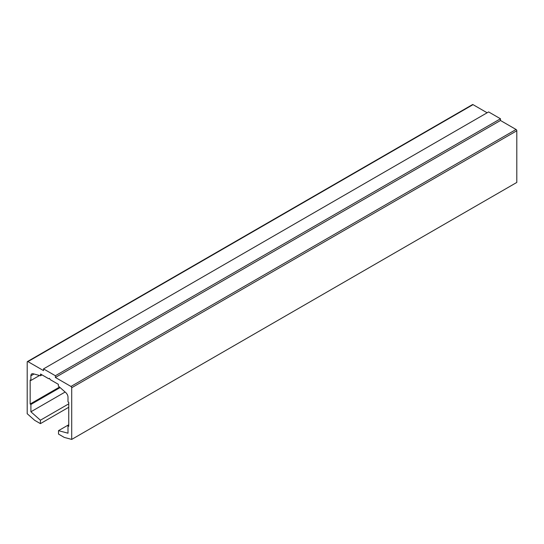 <?xml version="1.0" encoding="UTF-8"?>
<svg xmlns="http://www.w3.org/2000/svg" width="544" height="544" viewBox="0 0 544 544"><rect width="100%" height="100%" fill="white"/><g stroke="black" fill="none" stroke-linecap="round" stroke-linejoin="round"><path stroke-width="0.82" d="M71.706 387.736A1.047 0.605 -120 0 0 70.965 386.458L55.386 377.461L55.386 375.748L43.52 368.893L43.52 370.607L27.941 361.617A1.047 0.605 -120 0 0 27.418 361.563A1.047 0.605 -120 0 0 27.2 362.046L27.2 413.712L34.619 420.288L40.406 423.633L40.406 420.206L30.906 411.788L30.906 404.444L30.165 404.015L30.165 380.032L30.906 380.46L30.906 375.802A4.196 2.421 60 0 1 31.776 373.878A4.196 2.421 60 0 1 33.109 373.762L40.555 375.754L40.555 374.041L48.715 378.753L49.456 378.325L50.198 379.61L58.358 384.322L58.358 386.036L65.804 392.632A4.196 2.421 60 0 1 68 397.215L68 401.873L68.741 402.302L68.741 426.285L68 425.857L68 433.201L58.507 430.658L58.507 434.078L64.294 437.424L71.706 439.409L71.706 387.736L516.8 130.771A1.047 0.605 -120 0 0 516.059 129.486L500.48 120.489L500.48 118.776L488.614 111.921L43.52 368.893M42.038 374.898L40.555 375.754M39.535 375.482L30.906 380.46M59.52 387.07L30.165 404.015M60.105 387.586L30.906 404.444M65.124 392.034L30.906 411.788M68.741 403.845L40.406 420.206M40.406 423.633L68.741 407.272M487.125 112.778L473.035 104.645A1.047 0.605 -120 0 0 472.505 104.591L27.418 361.563M71.706 439.409L516.8 182.437L516.8 130.771M500.48 118.776L55.386 375.748M500.48 120.489L55.386 377.461M68.741 424.748L58.507 430.658M68.741 425.428L68 425.857M34.02 374L30.906 375.802M473.035 104.645L27.941 361.617M516.059 129.486L70.965 386.458"/></g></svg>

